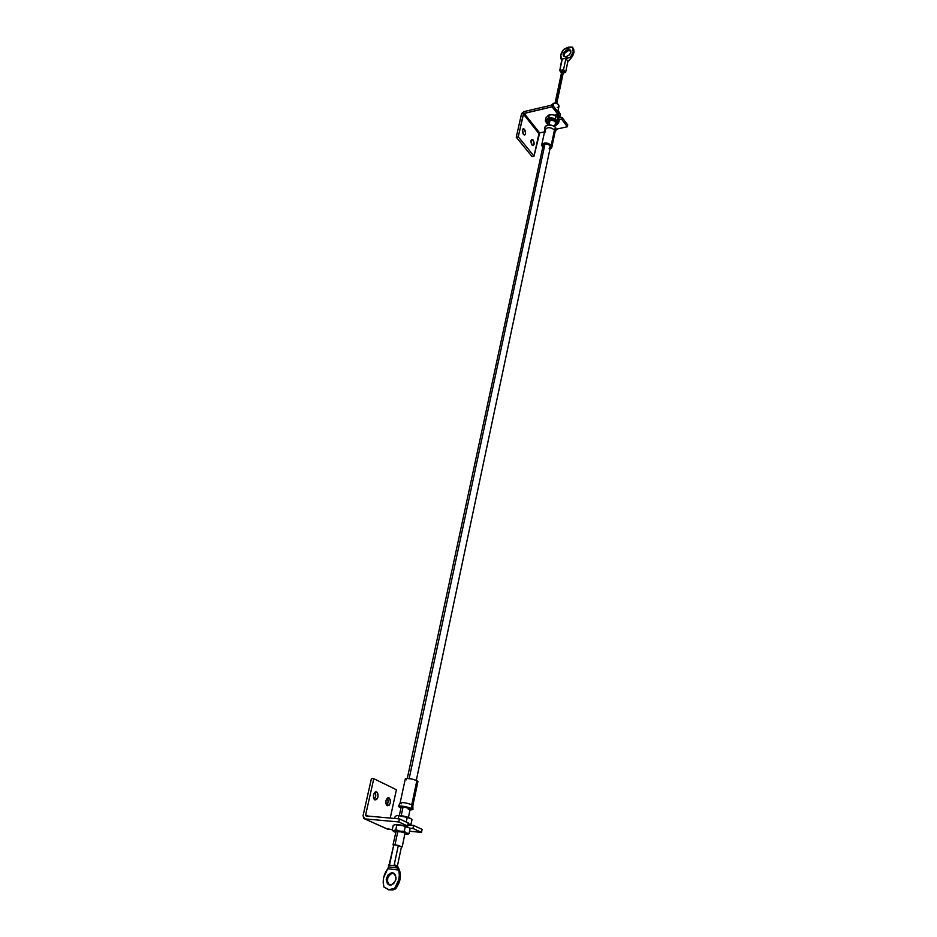 <?xml version="1.0" encoding="UTF-8"?>
<svg xmlns="http://www.w3.org/2000/svg" width="937" height="937" viewBox="0 0 937 937"><rect width="100%" height="100%" fill="white"/><g stroke="black" fill="none" stroke-linecap="round" stroke-linejoin="round"><path stroke-width="1.41" d="M531.092 140.433L532.005 145.012C530.518 141.991 530.611 140.128 532.239 139.39L533.083 140L531.092 140.433L533.083 140L531.572 139.531L530.916 141.698L532.298 145.305L533.223 145.586L534.055 144.368L533.083 140C534.535 142.998 534.453 144.86 532.813 145.586L531.982 144.977L531.092 140.433M522.53 129.821L523.467 134.448L522.53 129.821L524.533 129.376L522.53 129.821M523.42 134.378C521.932 131.367 522.014 129.482 523.666 128.744L524.533 129.376L522.998 128.884L522.331 131.063L523.724 134.705L524.954 134.858L525.598 133.265L524.533 129.376C526.02 132.386 525.926 134.272 524.275 134.998L523.42 134.378M552.08 106.806L552.479 104.932L558.37 112.639L557.972 114.49L552.08 106.806L557.972 114.49L554.833 115.216L557.972 114.49L558.37 112.639L552.479 104.932L523.912 111.62L521.616 113.564L516.252 137.212L518.255 136.767L523.373 114.045L538.927 133.628L534.031 156.139L518.255 136.767L534.031 156.139L532.04 156.561L516.252 137.212L532.04 156.561L534.031 156.139L539.665 132.913L524.123 113.318L552.08 106.806L552.479 104.932L523.912 111.62L521.499 113.939L516.252 137.212L518.255 136.767L523.642 113.6L552.08 106.806M567.74 124.89L567.365 126.741L561.591 119.21L561.977 117.348L567.74 124.89L561.977 117.348L558.347 118.179L561.977 117.348L561.591 119.21L567.365 126.741L556.32 129.201L567.365 126.741L567.74 124.89M559.225 119.737L561.591 119.21L559.225 119.737M544.549 131.824L539.665 132.913L544.549 131.824M539.665 132.913L538.927 133.628L523.373 114.045L524.123 113.318L539.665 132.913M402.242 846.837L395.016 844.694L393.025 844.881L395.016 844.694L397.885 831.26L395.016 844.694L402.16 846.919L401.411 847.036L402.242 846.837L404.936 833.415M408.473 817.404L403.133 815.986L410.898 818.669L408.473 817.404L410.16 808.772L403.121 806.792L401.223 815.658L403.121 806.792L401.153 807.026L402.512 807.94M412.959 809.404L412.842 805.679L411.765 804.719L412.854 805.656L417.937 781.575L416.871 780.591L411.765 804.719L411.73 808.526L412.959 809.615L410.043 809.978L412.983 809.521L411.73 808.526L411.765 804.719C406.225 802.751 402.348 802.154 400.122 802.939L398.483 806.312M400.931 808.022L398.412 806.476C400.942 805.609 405.381 806.288 411.73 808.526L400.474 805.996L398.412 806.511L400.931 808.022M549.082 124.808L550.16 119.795L549.082 124.808M550.171 119.713L554.47 120.639L555.301 121.412L555.348 123.778L555.301 121.412L552.209 119.725L548.824 120.241L548.098 122.337L550.347 119.76C548.379 120.287 547.852 121.295 548.742 122.77M553.146 105.811L553.708 103.187L551.881 104.686L553.708 103.187L553.146 105.811M545.568 131.918L544.936 130.196C546.939 126.94 550.124 126.858 554.47 129.938C550.487 126.963 547.325 126.928 544.983 129.821L541.691 145.106C544.034 142.248 547.22 142.295 551.237 145.247L555.606 127.455C550.64 123.93 547.009 124.035 544.713 127.76L545.346 126.237L547.7 124.984L553.193 125.64L555.606 127.455L554.47 129.938L554.938 132.363M551.834 147.25L555.055 132L554.47 129.938L551.237 145.247L548.168 143.314L544.268 143.092L541.832 144.696L542.675 147.589L541.691 145.106M416.309 780.334L550.382 146.992C550.066 144.825 548.262 143.818 544.983 143.982L409.176 778.53L544.983 143.982L543.144 145.422L407.29 778.389M555.009 132.246L556.133 130.231L555.606 127.455L556.086 130.325M551.237 145.247L551.823 147.296L549.925 149.135L551.67 147.741L551.237 145.247M549.117 148.269L550.382 146.43L548.426 144.403L544.983 143.982L543.132 145.458M543.12 145.551L543.975 147.332M557.175 107.72L558.897 106.549L558.604 104.721L556.449 103.328L553.708 103.187C556.953 102.988 558.721 104.007 559.002 106.221L558.042 110.777M401.247 803.852L400.134 802.904C402.465 802.177 406.342 802.775 411.765 804.719L416.871 780.591C411.495 778.6 407.642 778.026 405.311 778.846L400.134 802.904M416.883 781.997L417.949 781.517L416.871 780.591L411.577 778.928L406.33 778.424L405.299 778.916L406.4 779.853M410.242 808.994C409.469 808.069 407.103 807.343 403.121 806.792L401.141 807.038L399.338 815.448M408.263 809.228L410.172 809.099M547.513 125.031L548.321 121.271C549.996 119.186 552.244 119.21 555.079 121.33L555.489 122.817M554.282 115.099L556.051 115.638L555.442 118.53L551.987 118.484L558.651 122.7L559.26 119.819L558.651 122.7L556.824 124.726L558.651 122.7L556.965 121.037L556.824 124.726L555.184 125.921L557.445 123.918L557.515 122.009L553.498 118.812L549.07 118.577L546.915 119.643L546.084 121.377L547.231 123.825L546.915 119.643L545.287 120.838L545.908 117.968L547.114 116.738M548.649 115.286L551.928 114.665L556.051 115.638L555.442 118.53L556.965 121.037L555.442 118.53L548.731 117.593L549.351 114.712L551.284 114.677M557.609 121.025L557.749 117.324L556.051 115.638L559.26 119.819L556.437 116.118M548.731 117.593L545.287 120.838L546.821 123.333L545.287 120.838L545.908 117.968L547.712 115.93L549.351 114.712L548.731 117.593L546.915 119.643L551.987 118.484L548.731 117.593M555.079 121.33L550.347 119.76M552.783 114.759L550.253 114.782M556.484 115.848L555.606 115.04L556.484 115.848M558.721 118.097L557.339 114.642L558.721 118.097M558.78 115.474L558.92 111.761L556.109 109.688L558.089 110.812L560.431 114.267L559.822 117.137L560.431 114.267L557.527 110.496M559.108 118.003L559.822 117.137L558.136 115.462L559.822 117.137L559.108 118.003M409.692 825.075L408.04 823.752L409.692 825.075M403.133 815.986L396.738 815.541L403.133 815.986L407.22 817.486L406.248 822.042L407.22 817.486L409.75 817.919L397.546 815.424L398.764 815.834L398.131 818.786L398.764 815.834L403.133 815.986M394.7 818.469L395.145 816.42L397.101 815.459L395.145 816.42L394.7 818.469M409.973 825.017L410.992 824.396L411.975 819.711L410.992 824.396L408.462 823.974L410.992 824.396L409.832 825.087M410.898 818.669L411.975 819.711L410.898 818.669M404.573 832.888L404.995 833.778L404.573 832.888L401.387 831.88L395.613 831.634C396.609 830.861 399.595 831.271 404.573 832.888M406.201 834.352L407.794 833.942L406.541 833.087L399.9 831.166L393.845 830.592L393.165 831.06L395.063 832.15M407.525 834.317L409.071 833.485L406.541 833.087L404.292 831.318L405.288 826.586L408.989 827.734L401.2 825.075L394.758 824.607L401.2 825.075L405.288 826.586L404.292 831.318L399.9 831.166L395.801 829.655L396.82 824.923L395.801 829.655L393.845 830.592L392.181 830.17L393.2 825.462L395.145 824.513L401.2 825.075L407.829 827.008L404.936 825.977L394.676 824.63L393.2 825.462L392.181 830.17L394.442 831.927L393.845 830.592L392.181 830.17M407.091 834.41L408.38 833.497L406.541 833.087L407.677 833.766M408.063 834.106L409.071 833.485L410.066 828.765L409.071 833.485L408.38 833.497M408.989 827.734L410.066 828.765L408.989 827.734M393.036 844.846L396.023 831.482M400.989 831.33L406.541 833.087L404.292 831.318L400.989 831.33M394.313 830.475L399.9 831.166L395.801 829.655L394.313 830.475M374.214 799.425C376.03 797.164 376.252 794.787 374.882 792.28L375.76 796.028L374.214 799.425M376.615 791.976L376.92 792.163C378.841 796.345 378.15 798.933 374.847 799.917L376.697 799.495L377.974 797L377.939 793.897L376.615 791.976L374.765 792.386L373.476 794.881L373.512 797.996L374.531 799.718C372.621 795.513 373.313 792.936 376.615 791.976L375.585 791.894L376.615 791.976M386.641 805.234C388.398 803.009 388.609 800.666 387.309 798.207L388.141 801.873L386.641 805.234M389.007 797.891L389.3 798.066C391.186 802.189 390.518 804.742 387.286 805.75L389.101 805.328L390.342 802.857L390.307 799.776L389.007 797.891L387.204 798.301L385.95 800.772L385.985 803.864L386.981 805.562C385.107 801.416 385.775 798.863 389.007 797.891L388.012 797.809L389.007 797.891M422.118 829.374L421.498 832.384L412.936 828.46L413.568 825.427L422.118 829.374L413.568 825.427L407.806 824.9L413.568 825.427L412.936 828.46L421.498 832.384L409.539 831.248L421.498 832.384L422.118 829.374M398.775 821.96L399.431 818.903L408.216 822.955L407.572 825.989L398.775 821.96L407.572 825.989L403.671 825.638L407.572 825.989L408.216 822.955L399.431 818.903L366.18 815.928L399.431 818.903L398.775 821.96L364.751 818.868L398.775 821.96M373.793 778.694L396.398 789.715L390.237 818.071L396.398 789.715L373.793 778.694L371.45 778.53L363.064 815.647L371.45 778.53L373.793 778.694L365.641 814.921L373.793 778.694M368.288 816.115L365.641 814.921L365.91 815.822L365.641 814.921L368.288 816.115M409.446 828.132L412.936 828.46L409.446 828.132M386.77 828.718L392.298 829.62L387.813 829.186L363.896 818.551L363.064 815.647L364.751 818.868L387.368 829.093M393.95 873.272L392.474 872.769C397.569 876.505 397.147 880.581 391.221 884.985L388.937 884.833L387.403 883.696L386.208 879.538L387.906 875.029L391.514 872.78L393.388 872.991L395.484 874.959L395.976 879.48L393.645 883.673L389.851 885.067C384.767 881.248 385.201 877.173 391.174 872.839L392.228 873.272C386.911 876.493 385.997 880.405 389.487 884.996M387.543 889.389L392.872 889.927L395.695 888.803L388.867 889.67L383.959 887.07L388.867 889.67L394.641 888.381L398.893 879.468L399.361 874.596L398.647 870.028L387.754 868.786L383.631 877.664L383.21 882.513L383.959 887.07C382.284 880.628 383.549 874.537 387.754 868.786L388.597 866.936L397.358 867.931L394.231 864.687L398.342 845.385L393.786 844.916L389.663 864.172L388.492 865.027L394.992 865.753L388.492 865.027L388.597 866.936L393.786 844.916L398.342 845.385L401.481 846.755L397.393 866.011L400.357 873.858L399.888 880.159L395.695 888.803L392.826 889.939L388.562 889.787M555.055 103.082L561.825 71.353L563.512 71.727L562.27 70.989L555.418 103.105L561.825 71.376M563.805 56.349L564.847 53.011L568.419 50.657C565.198 51.933 563.664 53.854 563.816 56.396C562.352 53.901 563.652 51.676 567.752 49.731L568.419 50.657L570.914 50.914L568.419 50.657L567.752 49.731L565.468 50.867L563.043 54.838L564.238 56.618L566.276 56.642L563.828 56.407M393.528 873.202L390.647 873.928L387.777 877.582L387.508 882.267L389.183 884.797M561.603 59.64L560.783 54.955L563.758 49.356L568.302 47.155L572.402 47.119L573.198 51.781L570.328 57.426L561.497 59.172L561.919 59.886M561.439 59.675C559.822 56.817 560.595 53.374 563.758 49.356L572.402 47.119C574.135 49.907 573.444 53.339 570.328 57.426L565.901 58.562L563.535 69.689L559.787 70.626L562.165 59.511L561.497 59.172L566.815 57.813L565.901 58.562L567.916 61.338L569.696 59.792L572.472 56.243L573.901 52.566L573.737 49.345L572.507 47.26M566.276 56.642L569.274 54.932L570.938 52.179L570.305 50.024L567.752 49.731L570.235 49.977C571.699 52.484 570.375 54.709 566.276 56.642M561.72 59.933L559.787 70.626L561.497 72.945L559.787 70.626L563.535 69.689L565.561 72.454L563.242 73.027L565.561 72.454L567.916 61.338L565.561 72.454L563.535 69.689L565.901 58.562L567.916 61.338C573.432 56.501 575.142 52.074 573.069 48.056M394.641 888.381L395.695 888.803C401.305 880.651 401.868 873.05 397.393 866.011L394.231 864.687L398.612 869.923L397.358 867.931L388.597 866.936L387.754 868.786L398.647 870.028C400.286 876.505 398.951 882.619 394.641 888.381M394.231 864.687L397.393 866.011L401.481 846.755L398.342 845.385L394.231 864.687M531.572 139.531L532.239 139.39M522.987 128.896L523.666 128.744M544.713 127.76L544.924 130.091M554.704 126.554L555.664 122.021M406.541 826.493L406.67 825.907M409.61 824.689L410.347 824.408M375.245 792.034L376.92 792.163M387.695 797.937L389.3 798.066M392.228 873.272L391.174 872.839M563.512 71.727L556.765 103.445M561.521 59.347L562.048 60.062M570.902 50.903L570.235 49.977M391.807 889.506L392.872 889.927"/></g></svg>
